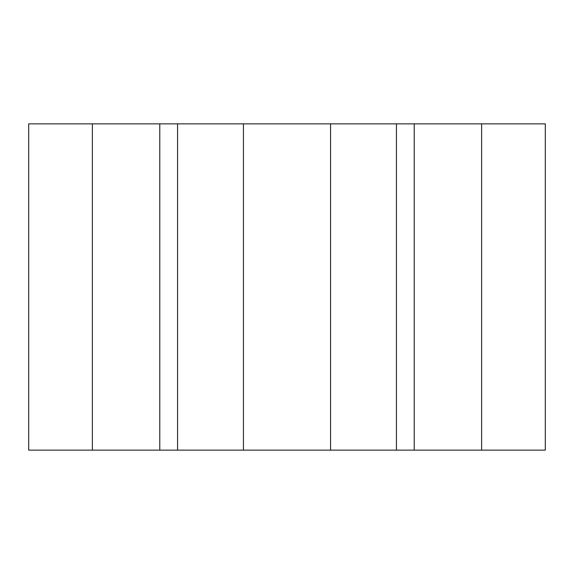 <?xml version="1.0" encoding="UTF-8"?>
<svg xmlns="http://www.w3.org/2000/svg" width="574" height="574" viewBox="0 0 574 574"><rect width="100%" height="100%" fill="white"/><g stroke="black" fill="none" stroke-linecap="round" stroke-linejoin="round"><path stroke-width="0.86" d="M481.622 450.138L28.7 450.138L28.7 123.862L545.3 123.862L545.3 450.138L481.622 450.138L481.622 123.862M414.22 450.138L414.22 123.862M92.378 450.138L92.378 123.862M159.78 123.862L159.78 450.138M177.56 123.862L177.56 450.138M243.441 450.138L243.441 123.862M330.559 123.862L330.559 450.138M396.44 450.138L396.44 123.862"/></g></svg>
